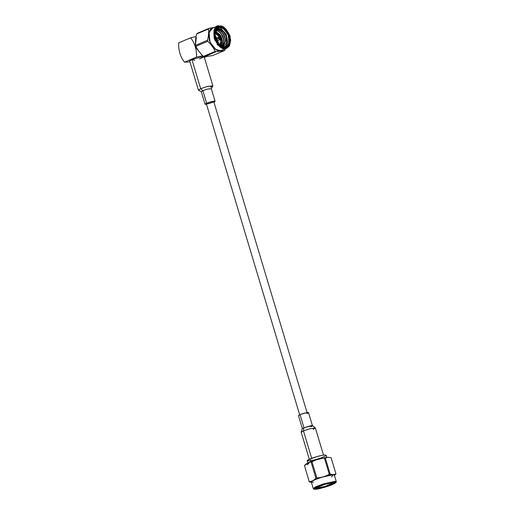 <?xml version="1.0" encoding="UTF-8"?>
<svg xmlns="http://www.w3.org/2000/svg" width="515" height="515" viewBox="0 0 515 515"><rect width="100%" height="100%" fill="white"/><g stroke="black" fill="none" stroke-linecap="round" stroke-linejoin="round"><path stroke-width="0.77" d="M215.27 30.578C217.414 30.404 219.422 31.602 221.315 34.157C223.098 36.848 223.858 39.694 223.581 42.681L222.068 46.344L223.581 42.681C223.858 39.694 223.098 36.848 221.315 34.157C219.422 31.602 217.414 30.404 215.27 30.578M222.19 46.395L223.858 42.571C224.128 39.578 223.368 36.732 221.585 34.042C219.699 31.486 217.684 30.288 215.54 30.462C217.684 30.288 219.699 31.486 221.585 34.042C223.368 36.732 224.128 39.578 223.858 42.571L222.19 46.395M216.796 29.928C218.939 29.754 220.954 30.951 222.841 33.507C224.624 36.198 225.383 39.043 225.113 42.03L222.596 46.537L225.113 42.03C225.383 39.043 224.624 36.198 222.841 33.507C220.954 30.951 218.939 29.754 216.796 29.928L217.066 29.812C219.21 29.638 221.225 30.836 223.111 33.391C221.225 30.836 219.21 29.638 217.066 29.812L215.695 30.301M222.641 46.55L225.383 41.915C225.654 38.928 224.901 36.082 223.111 33.391C224.901 36.082 225.654 38.928 225.383 41.915L222.641 46.55M214.98 48.861L213.609 48.371L214.98 48.861M208.594 33.012L209.154 32.226M218.006 33.391L220.594 37.222L218.006 33.391M221.012 38.207L221.978 42.803L221.012 38.207M221.946 44.026L221.038 38.174L221.946 44.026M214.646 31.28L220.639 37.228L218.096 33.488L215.238 31.486M217.62 28.473L221.54 29.098L226.252 34.434L227.675 42.378L225.255 46.704L227.675 42.378L226.252 34.434L221.54 29.098L217.62 28.473L222.577 30.469L226.252 36.346L226.555 42.99L223.195 46.691L226.555 42.99L226.252 36.346L222.577 30.469L216.995 28.589M223.092 33.874L224.855 38.039L223.092 33.874M221.559 34.524L223.323 38.689L221.559 34.524M220.034 35.175L221.135 37.35L220.034 35.175M221.289 37.756L221.798 39.34L221.289 37.756M189.919 61.852L184.505 62.199C180.269 56.74 178.338 50.296 178.705 42.867C178.338 50.296 180.269 56.74 184.499 62.193L189.919 61.852M202.659 55.768L196.453 57.107L184.499 62.193L196.453 57.107C196.82 49.685 194.889 43.241 190.653 37.782L178.705 42.867L190.653 37.782L196.048 36.584L190.653 37.782C194.889 43.241 196.82 49.685 196.453 57.107L202.659 55.768M204.371 57.468L206.361 56.618L204.371 57.468M194.786 60.371L191.928 59.515L203.444 56.431L191.928 59.515L189.649 60.957L198.397 90.112L200.676 88.67L207.139 86.514L212.862 85.773L210.584 87.215M204.075 56.779L199.505 58.955M195.842 38.129L195.172 46.756L201.983 55.079L195.172 46.756L196.35 37.498M200.676 88.67L191.928 59.515L200.676 88.67L198.494 90.215L201.333 91.715L202.852 90.64L207.674 89.056L211.292 88.728L212.837 85.908L207.629 86.385L200.676 88.67L202.852 90.64L200.676 88.67M195.372 46.73L195.777 38.734L195.372 46.73L201.597 54.648L195.372 46.73L195.97 46.472L195.372 46.73M213.5 102.202C215.424 101.442 215.495 101.088 213.719 101.152L206.618 103.212L202.852 90.64L206.618 103.212L206.502 104.249L205.041 104.217L206.618 103.212L211.105 101.713L215.077 101.204L213.88 102.034M215.077 101.204L211.305 88.632L207.333 89.147L202.852 90.64L201.268 91.644L205.041 104.217M207.365 103.856C203.406 104.7 210.706 101.597 212.753 101.564C216.712 100.715 209.412 103.824 207.365 103.856C203.406 104.7 210.706 101.597 212.753 101.564L213.751 101.603L307.165 412.966M300.322 415.547L300.033 414.575L307.133 412.515C308.91 412.451 308.839 412.805 306.908 413.571M219.062 44.277L224.965 46.756L226.04 46.459L228.937 42.848L228.184 34.717L223.323 28.628L219.21 27.578L218.135 27.881L214.864 34.421L216.422 29.175L219.21 27.578C222.177 26.574 225.345 29.452 228.712 36.198C229.51 43.324 228.261 46.846 224.965 46.756L218.939 44.161M218.965 28.531L224.134 32.49C226.182 35.554 227.057 38.786 226.755 42.191C227.057 38.786 226.182 35.554 224.134 32.49L218.965 28.531M312.444 425.744L308.491 412.567L304.52 413.082L300.033 414.575L298.455 415.579L302.408 428.75M300.033 414.575L303.985 427.753L300.033 414.575M222.692 46.801L221.392 46.801M218.418 45.565L217.015 44.367M215.341 31.158L220.053 34.692C221.843 37.383 222.596 40.228 222.326 43.221L221.424 46.041L222.326 43.221C222.596 40.228 221.843 37.383 220.053 34.692L215.341 31.158M221.263 45.957L222.055 43.337L221.296 37.698L222.055 43.337L221.263 45.957M221.18 37.395L219.783 34.808L215.283 31.325L219.783 34.808L221.18 37.395M219.21 27.578L219.467 26.812L216.474 28.544L214.858 34.248L219.178 44.399L225.57 47.161C229.066 47.251 230.392 43.517 229.548 35.96C225.976 28.795 222.615 25.744 219.467 26.812L219.21 27.578M303.734 428.841L303.889 427.765L311.195 425.648C313.023 425.583 312.946 425.944 310.963 426.729M225.77 47.818C229.49 47.914 230.9 43.942 229.999 35.889C226.201 28.267 222.622 25.016 219.268 26.156C215.547 26.053 214.131 30.031 215.032 38.084C218.836 45.706 222.416 48.951 225.77 47.818C222.416 48.951 218.836 45.706 215.032 38.084C214.131 30.031 215.547 26.053 219.268 26.156L226.072 29.091L230.669 39.9L228.95 45.977L225.77 47.818L225.512 48.59L228.866 46.646L230.675 40.067L229.478 45.758L226.793 48.23L225.512 48.59L225.77 47.818M219.467 26.812C222.615 25.744 225.976 28.795 229.548 35.96C230.392 43.517 229.066 47.251 225.57 47.161C222.422 48.223 219.062 45.178 215.489 38.013C214.639 30.456 215.965 26.722 219.467 26.812M315.341 427.984L312.56 425.648L303.889 427.765L302.26 428.738L301.224 432.22L303.451 430.888L309.483 428.853L315.341 427.984L313.159 429.465M303.889 427.765L303.451 430.888L303.889 427.765M225.95 28.969L218.663 25.75C214.736 25.647 213.249 29.838 214.195 38.322C218.206 46.363 221.978 49.781 225.512 48.59L220.613 47.341L214.826 40.086L213.925 30.404L217.382 26.111L218.663 25.75L225.95 28.969M212.682 55.569L204.152 56.817L203.393 56.399C200.213 53.341 197.721 49.987 195.912 46.324L195.61 45.314C195.269 41.837 195.623 38.065 196.666 33.99L197.123 33.391L196.666 33.99C195.623 38.065 195.269 41.837 195.61 45.314L195.912 46.324C197.721 49.987 200.213 53.341 203.393 56.399L204.152 56.817L212.682 55.569L224.546 50.522L212.682 55.569M323.497 455.067L315.386 428.049L309.779 428.776L303.451 430.888L301.217 432.304L309.322 459.316M303.451 430.888L311.794 458.704L303.451 430.888M220.967 42.674L220.8 45.681L220.967 42.674M215.058 32.194L217.343 34.157L215.058 32.194M217.382 26.111L212.534 28.171L209.084 32.464L209.978 42.146L215.766 49.408L220.665 50.65L226.793 48.23M225.152 46.723L225.332 46.228L225.152 46.723M225.325 48.854L224.546 50.522L216.01 51.77L204.152 56.817L216.01 51.77L215.251 51.352L203.393 56.399L215.251 51.352C213.448 47.689 210.957 44.335 207.777 41.277L195.912 46.324L207.777 41.277L207.474 40.267L195.61 45.314L207.474 40.267C208.517 36.185 208.871 32.413 208.53 28.943L196.666 33.99L208.53 28.943L208.987 28.344L197.123 33.391L208.987 28.344L214.234 27.45M319.744 458.846L328.036 457.256L325.319 457.983L330.16 474.115L329.291 474.289L330.16 474.115L325.319 457.983L324.456 458.163L329.291 474.289C325.435 476.433 321.283 477.637 316.841 477.894C321.283 477.637 325.435 476.433 329.291 474.289L324.456 458.163C320.015 458.421 315.862 459.625 312 461.768L316.841 477.894L315.933 478.229L316.841 477.894L312 461.768L311.092 462.097L315.933 478.229C314.008 480.308 311.794 481.454 309.29 481.654C311.794 481.454 314.008 480.308 315.933 478.229L311.092 462.097C308.594 462.303 306.38 463.442 304.455 465.521L309.251 481.808L304.455 465.521L309.251 481.808L311.414 482.362L309.251 481.808L304.455 465.521L308.891 462.541L312 461.768L316.39 459.818L326.761 457.346L326.098 455.157L323.922 455.009L318.618 456.123L310.178 458.942L310.996 461.672L310.178 458.942C313.069 457.61 317.523 456.316 323.542 455.06C326.89 454.945 326.748 455.601 323.124 457.043C320.233 458.376 315.779 459.67 309.76 460.925C306.412 461.041 306.554 460.378 310.178 458.942L307.204 460.828L307.861 463.03M213.796 27.759C209.856 27.656 208.363 31.866 209.315 40.389C213.339 48.468 217.13 51.906 220.684 50.702L222.654 49.994L220.684 50.702C217.13 51.906 213.339 48.468 209.315 40.389C208.363 31.866 209.856 27.656 213.796 27.759L213.796 27.759M220.665 50.65C217.13 51.848 213.358 48.423 209.354 40.389C208.401 31.898 209.888 27.707 213.815 27.81M213.719 27.52L208.987 28.344L208.53 28.943C208.871 32.413 208.517 36.185 207.474 40.267L207.777 41.277C210.957 44.335 213.448 47.689 215.251 51.352L216.01 51.77L224.546 50.522L225.004 49.923M214.922 33.082L219.783 37.099L214.922 33.082M220.542 38.883L220.066 45.166L220.542 38.883M217.356 40.724L216.963 41.438L217.356 40.724M215.457 37.898L216.242 38.116L215.457 37.898M217.336 40.73L216.957 41.432L217.336 40.73M215.457 37.904L216.223 38.123L215.457 37.904M215.618 38.419L216.899 39.636L216.699 40.962M316.223 488.259L325.28 486.302L334.441 482.349L325.28 486.302L316.223 488.259L316.03 487.615L316.223 488.259L315.206 488.117L316.223 488.259M220.259 38.207L219.886 39.649L218.399 38.477L218.772 37.035L215.418 38.464M221.006 37.286L219.132 36.996L218.399 38.477L221.276 37.576L216.01 39.494L218.399 38.477L220.163 39.417L221.25 37.865M334.042 482.349L324.592 484.37L314.736 488.574L315.875 489.031L327.109 486.456L333.894 483.765L335.085 482.471L334.042 482.349C336.823 482.092 335.387 483.154 329.748 485.542C322.248 487.988 317.626 489.153 315.875 489.031C313.094 489.295 314.53 488.226 320.169 485.838C327.669 483.392 332.291 482.227 334.042 482.349M315.289 489.25C317.15 489.379 322.075 488.143 330.057 485.536C336.063 482.993 337.589 481.853 334.628 482.13C332.767 482.001 327.843 483.244 319.86 485.845C313.854 488.394 312.328 489.527 315.289 489.25L314.182 489.121L315.45 487.744L322.673 484.879L334.628 482.13L335.844 482.619L325.351 487.1L315.289 489.25M307.339 464.865L309.74 462.219L314.671 460.391M325.403 457.899L323.884 458.138M220.832 37.64L221.276 37.576L220.832 37.64M335.844 482.619L336.256 481.873L334.975 481.351L322.371 484.248L314.762 487.267L313.423 488.722L314.182 489.121M314.034 488.851L314.594 488.857M328.036 457.256L331.132 457.803L328.036 457.256M313.268 488.561L315.598 486.842L323.414 483.913L334.975 481.351L336.295 481.654L334.319 475.062L332.999 474.766L321.437 477.328L313.622 480.257L311.292 481.969L313.268 488.561M330.16 474.115L333.257 474.656L335.973 473.935L331.132 457.803L335.973 473.935L334.454 475.506L335.973 473.935L333.051 474.746C331.074 474.611 325.866 475.924 317.407 478.68C311.047 481.377 309.431 482.581 312.566 482.285C309.431 482.581 311.047 481.377 317.407 478.68C325.866 475.924 331.074 474.611 333.051 474.746L330.16 474.115M313.378 482.22L312.618 482.272C309.496 482.561 311.099 481.364 317.433 478.68C325.847 475.937 331.036 474.63 332.999 474.766L331.589 476.967M212.862 85.773L204.114 56.618M299.782 415.18L206.367 103.818M230.669 39.9L230.681 40.241M219.886 39.649L216.525 41.078M308.891 462.541L316.39 459.818"/></g></svg>
